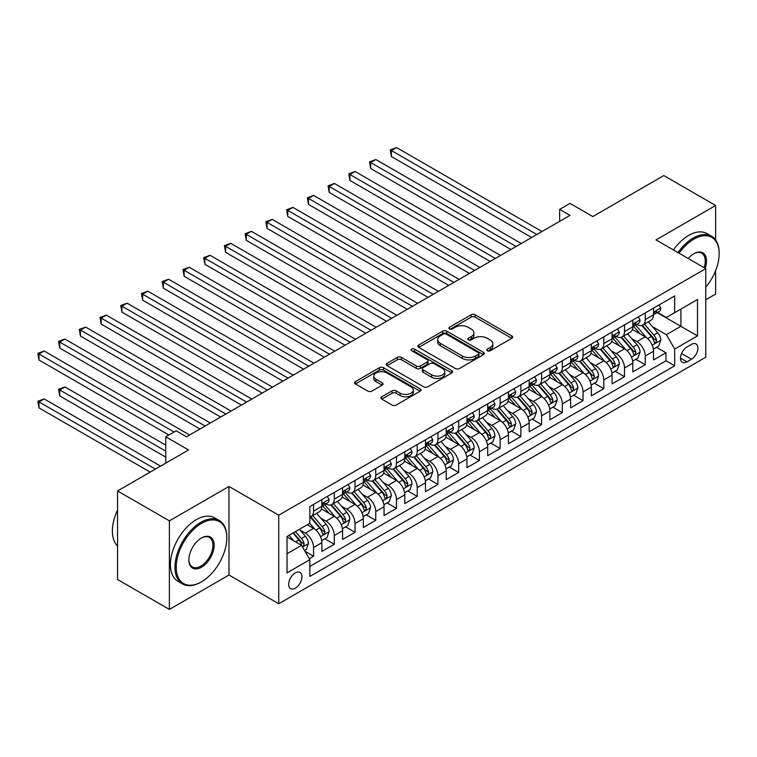 <?xml version="1.0" encoding="UTF-8"?>
<svg xmlns="http://www.w3.org/2000/svg" width="757" height="757" viewBox="0 0 757 757"><rect width="100%" height="100%" fill="white"/><g stroke="black" fill="none" stroke-linecap="round" stroke-linejoin="round"><path stroke-width="1.14" d="M487.338 350.765A2.016 1.164 0 0 0 490.186 350.765L511.808 338.284A2.877 1.665 0 0 0 512.65 337.111A2.877 1.665 0 0 0 511.808 335.938L475.178 314.789A2.877 1.665 0 0 0 471.109 314.789L449.497 327.27A2.016 1.164 0 0 0 448.901 328.093A2.016 1.164 0 0 0 449.497 328.917A2.016 1.164 0 0 0 452.345 328.917L455.137 327.298A9.207 5.318 0 0 1 468.167 327.298L471.214 329.058A9.207 5.318 0 0 1 473.91 332.825A9.207 5.318 0 0 1 471.214 336.581L468.413 338.199A2.016 1.164 0 0 0 467.826 339.022A2.016 1.164 0 0 0 468.413 339.846A2.016 1.164 0 0 0 471.261 339.846L474.062 338.228A9.207 5.318 0 0 1 487.082 338.228L490.139 339.988A9.207 5.318 0 0 1 492.835 343.744A9.207 5.318 0 0 1 490.139 347.51L487.338 349.119A2.016 1.164 0 0 0 486.751 349.942A2.016 1.164 0 0 0 487.338 350.765L487.338 349.119M295.315 588.189A9.377 5.413 120 0 0 301.447 579.919A9.377 5.413 120 0 0 300.009 572.406A9.377 5.413 120 0 0 295.315 572.869A9.377 5.413 120 0 0 289.193 581.139A9.377 5.413 120 0 0 290.631 588.653A9.377 5.413 120 0 0 295.315 588.189M381.783 396.791A2.877 1.665 0 0 0 380.941 397.964A2.877 1.665 0 0 0 381.783 399.138L392.06 405.071A2.877 1.665 0 0 0 396.129 405.071L420.144 391.208A2.877 1.665 0 0 0 420.987 390.035A2.877 1.665 0 0 0 420.144 388.861L383.515 367.713A2.877 1.665 0 0 0 379.446 367.713L355.43 381.575A2.877 1.665 0 0 0 354.588 382.749A2.877 1.665 0 0 0 355.43 383.922L367.845 391.095A2.877 1.665 0 0 0 371.914 391.095L382.19 385.162A2.877 1.665 0 0 0 383.033 383.988A2.877 1.665 0 0 0 382.19 382.805L376.04 379.257A7.702 4.447 0 0 1 373.778 376.115A7.702 4.447 0 0 1 378.538 372.009A7.702 4.447 0 0 1 386.922 372.974L411.032 386.893A7.702 4.447 0 0 1 413.294 390.035A7.702 4.447 0 0 1 408.534 394.142A7.702 4.447 0 0 1 400.15 393.176L396.129 390.858A2.877 1.665 0 0 0 392.06 390.858L381.783 396.791L381.783 399.138M715.63 239.978L715.63 205.497L663.804 175.577L592.797 216.568L569.993 203.396L559.631 209.386L569.993 215.367L186.487 436.789L176.126 430.799L165.755 436.789L165.755 463.114M169.388 520.863L169.388 609.432L228.983 575.027L228.983 486.458L169.388 520.863L117.562 490.943L188.559 449.951L165.755 436.789M228.983 486.458L278.737 515.176L705.779 268.631L705.779 357.2L278.737 603.745L278.737 515.176M715.63 205.497L656.026 239.903L705.779 268.631M455.345 368.536A2.877 1.665 0 0 0 459.414 368.536L483.42 354.673A2.877 1.665 0 0 0 484.262 353.5A2.877 1.665 0 0 0 483.42 352.327L446.8 331.178A2.877 1.665 0 0 0 442.731 331.178L418.716 345.041A2.877 1.665 0 0 0 417.873 346.214A2.877 1.665 0 0 0 418.716 347.387L455.345 368.536M412.499 351.201A2.016 1.164 0 0 1 414.543 351.485L414.543 349.091L451.778 370.589A2.877 1.665 0 0 1 452.629 371.763A2.877 1.665 0 0 1 451.778 372.946L427.771 386.808A2.877 1.665 0 0 1 423.702 386.808L387.073 365.659L387.073 363.303A2.877 1.665 0 0 0 386.231 364.486A2.877 1.665 0 0 0 387.073 365.659M387.073 363.303L397.349 357.38A2.877 1.665 0 0 1 401.418 357.38L416.274 365.953A2.877 1.665 0 0 0 420.343 365.953L427.156 362.016A2.877 1.665 0 0 0 428.008 360.843A2.877 1.665 0 0 0 427.156 359.67L411.694 350.737A2.016 1.164 0 0 1 411.108 349.914A2.016 1.164 0 0 1 412.347 348.845A2.016 1.164 0 0 1 414.543 349.091M169.388 609.432L117.562 579.512L117.562 490.943M705.779 299.744L715.63 294.066L715.63 270.637M309.263 558.713L313.559 556.234L304.957 551.266M300.065 530.127L305.27 533.136A11.724 6.775 60 0 1 313.559 547.491L321.857 542.712L321.857 551.446L334.291 544.264L324.857 538.814M320.798 518.157L326.002 521.166A11.724 6.775 60 0 1 334.291 535.53L342.58 530.742L342.58 539.476L355.024 532.294L345.589 526.853M341.53 506.187L346.734 509.196A11.724 6.775 60 0 1 355.024 523.56L363.313 518.772L363.313 527.506L375.756 520.324L366.322 514.883M362.253 494.226L367.457 497.226A11.724 6.775 60 0 1 375.756 511.59L384.045 506.802L384.045 515.536L396.488 508.354L387.054 502.913M382.985 482.256L388.19 485.256A11.724 6.775 60 0 1 396.488 499.62L404.777 494.832L404.777 503.575L417.211 496.393L407.777 490.943M403.718 470.286L408.922 473.286A11.724 6.775 60 0 1 417.211 487.65L425.51 482.862L425.51 491.605L437.943 484.423L428.509 478.973M424.45 458.316L429.654 461.325A11.724 6.775 60 0 1 437.943 475.68L446.233 470.901L446.233 479.635L458.676 472.453L449.242 467.003M445.173 446.346L450.387 449.355A11.724 6.775 60 0 1 458.676 463.719L466.965 458.931L466.965 467.665L479.408 460.483L469.974 455.042M465.905 434.376L471.109 437.385A11.724 6.775 60 0 1 479.408 451.749L487.697 446.961L487.697 455.695L500.131 448.513L490.706 443.072M486.637 422.415L491.842 425.415A11.724 6.775 60 0 1 500.131 439.779L508.43 434.991L508.43 443.725L520.863 436.543L511.429 431.102M507.37 410.445L512.574 413.445A11.724 6.775 60 0 1 520.863 427.809L529.152 423.021L529.152 431.764L541.596 424.582L532.162 419.132M528.102 398.475L533.307 401.475A11.724 6.775 60 0 1 541.596 415.839L549.885 411.051L549.885 419.794L562.328 412.612L552.894 407.162M548.825 386.505L554.029 389.514A11.724 6.775 60 0 1 562.328 403.869L570.617 399.09L570.617 407.824L583.06 400.642L573.626 395.192M569.557 374.535L574.762 377.544A11.724 6.775 60 0 1 583.06 391.908L591.349 387.12L591.349 395.854L603.783 388.672L594.349 383.231M590.29 362.565L595.494 365.574A11.724 6.775 60 0 1 603.783 379.938L612.082 375.15L612.082 383.884L624.516 376.702L615.081 371.261M611.022 350.605L616.226 353.604A11.724 6.775 60 0 1 624.516 367.968L632.805 363.18L632.805 371.914L645.248 364.732L645.248 355.998A11.724 6.775 -120 0 0 636.959 341.634L631.754 338.634M635.814 359.291L645.248 364.732M321.857 542.712A11.724 6.775 -120 0 0 313.559 528.348L307.342 524.752M342.58 530.742A11.724 6.775 -120 0 0 334.291 516.378L321.47 508.978M363.313 518.772A11.724 6.775 -120 0 0 355.024 504.408L342.202 497.008M384.045 506.802A11.724 6.775 -120 0 0 375.756 492.438L362.934 485.038M404.777 494.832A11.724 6.775 -120 0 0 396.488 480.468L383.667 473.068M425.51 482.862A11.724 6.775 -120 0 0 417.211 468.507L404.389 461.098M446.233 470.901A11.724 6.775 -120 0 0 437.943 456.537L425.122 449.138M466.965 458.931A11.724 6.775 -120 0 0 458.676 444.567L445.854 437.168M487.697 446.961A11.724 6.775 -120 0 0 479.408 432.597L466.586 425.197M508.43 434.991A11.724 6.775 -120 0 0 500.131 420.627L487.319 413.227M529.152 423.021A11.724 6.775 -120 0 0 520.863 408.657L508.042 401.257M549.885 411.051A11.724 6.775 -120 0 0 541.596 396.696L528.774 389.287M570.617 399.09A11.724 6.775 -120 0 0 562.328 384.726L549.506 377.327M591.349 387.12A11.724 6.775 -120 0 0 583.06 372.756L570.239 365.357M612.082 375.15A11.724 6.775 -120 0 0 603.783 360.786L590.962 353.387M632.805 363.18A11.724 6.775 -120 0 0 624.516 348.816L611.694 341.416M691.472 344.388L686.911 347.028A9.084 5.252 120 0 0 680.978 355.033A9.084 5.252 120 0 0 682.369 362.31A9.084 5.252 120 0 0 686.911 361.865L691.472 359.234A9.084 5.252 120 0 0 697.415 351.22A9.084 5.252 120 0 0 696.024 343.943A9.084 5.252 120 0 0 691.472 344.388M287.026 553.717L301.541 545.343L309.831 559.707L309.831 576.456L674.686 365.811L674.686 349.062L666.387 334.698L652.477 326.664M309.831 559.707L287.026 572.869L287.026 536.486L309.831 523.314L309.831 506.565L674.686 295.921L674.686 312.669L697.49 299.507L697.49 335.89L674.686 349.062M325.888 503.869L326.002 503.925A11.724 6.775 60 0 0 331.859 504.512L340.158 499.724A11.724 6.775 -120 0 0 342.58 494.359L342.58 487.65M346.621 491.899L346.734 491.965A11.724 6.775 60 0 0 352.592 492.542L360.89 487.754A11.724 6.775 -120 0 0 363.313 482.389L363.313 475.68M367.353 479.929L367.457 479.995A11.724 6.775 60 0 0 373.324 480.572L381.613 475.784A11.724 6.775 -120 0 0 384.045 470.419L384.045 463.719M388.086 467.958L388.19 468.025A11.724 6.775 60 0 0 394.056 468.602L402.346 463.814A11.724 6.775 -120 0 0 404.777 458.449L404.777 451.749M408.818 455.988L408.922 456.055A11.724 6.775 60 0 0 414.789 456.632L423.078 451.853A11.724 6.775 -120 0 0 425.51 446.479L425.51 439.779M429.541 444.028L429.654 444.085A11.724 6.775 60 0 0 435.512 444.671L443.81 439.883A11.724 6.775 -120 0 0 446.233 434.509L446.233 427.809M450.273 432.058L450.387 432.115A11.724 6.775 60 0 0 456.244 432.701L464.533 427.913A11.724 6.775 -120 0 0 466.965 422.548L466.965 415.839M471.005 420.088L471.109 420.154A11.724 6.775 60 0 0 476.976 420.731L485.265 415.943A11.724 6.775 -120 0 0 487.697 410.578L487.697 403.869M491.738 408.118L491.842 408.184A11.724 6.775 60 0 0 497.709 408.761L505.998 403.973A11.724 6.775 -120 0 0 508.43 398.608L508.43 391.908M512.461 396.148L512.574 396.214A11.724 6.775 60 0 0 518.441 396.791L526.73 392.003A11.724 6.775 -120 0 0 529.152 386.638L529.152 379.938M533.193 384.178L533.307 384.244A11.724 6.775 60 0 0 539.164 384.821L547.462 380.042A11.724 6.775 -120 0 0 549.885 374.668L549.885 367.968M553.925 372.217L554.029 372.274A11.724 6.775 60 0 0 559.896 372.86L568.185 368.072A11.724 6.775 -120 0 0 570.617 362.698L570.617 355.998M574.658 360.247L574.762 360.304A11.724 6.775 60 0 0 580.628 360.89L588.918 356.102A11.724 6.775 -120 0 0 591.349 350.737L591.349 344.028M595.39 348.277L595.494 348.343A11.724 6.775 60 0 0 601.361 348.92L609.65 344.132A11.724 6.775 -120 0 0 612.082 338.767L612.082 332.058M616.113 336.307L616.226 336.373A11.724 6.775 60 0 0 622.084 336.95L630.382 332.162A11.724 6.775 -120 0 0 632.805 326.797L632.805 320.097M309.831 566.406L665.98 360.786L665.98 352.771L653.537 359.954L653.537 351.21A11.724 6.775 -120 0 0 645.248 336.846L632.426 329.446M636.845 324.337L636.959 324.403A11.724 6.775 -120 0 0 642.816 324.98A11.724 6.775 -120 0 0 645.248 319.615L645.248 312.915M642.816 324.98L651.115 320.192A11.724 6.775 -120 0 0 653.537 314.827L653.537 308.127M313.559 504.408L313.559 511.107A11.724 6.775 60 0 1 311.136 516.482A11.724 6.775 60 0 1 309.831 516.955M311.136 516.482L319.426 511.694A11.724 6.775 -120 0 0 321.857 506.319L321.857 499.62M334.291 492.438L334.291 499.147A11.724 6.775 60 0 1 331.859 504.512M355.024 480.468L355.024 487.177A11.724 6.775 60 0 1 352.592 492.542M375.756 468.498L375.756 475.207A11.724 6.775 60 0 1 373.324 480.572M396.488 456.537L396.488 463.237A11.724 6.775 60 0 1 394.056 468.602M417.211 444.567L417.211 451.267A11.724 6.775 60 0 1 414.789 456.632M437.943 432.597L437.943 439.297A11.724 6.775 60 0 1 435.512 444.671M458.676 420.627L458.676 427.327A11.724 6.775 60 0 1 456.244 432.701M479.408 408.657L479.408 415.366A11.724 6.775 60 0 1 476.976 420.731M500.131 396.687L500.131 403.396A11.724 6.775 60 0 1 497.709 408.761M520.863 384.726L520.863 391.426A11.724 6.775 60 0 1 518.441 396.791M541.596 372.756L541.596 379.456A11.724 6.775 60 0 1 539.164 384.821M562.328 360.786L562.328 367.486A11.724 6.775 60 0 1 559.896 372.86M583.06 348.816L583.06 355.516A11.724 6.775 60 0 1 580.628 360.89M603.783 336.846L603.783 343.555A11.724 6.775 60 0 1 601.361 348.92M624.516 324.876L624.516 331.585A11.724 6.775 60 0 1 622.084 336.95M624.516 367.968L624.516 376.702M603.783 379.938L603.783 388.672M583.06 391.908L583.06 400.642M562.328 403.869L562.328 412.612M541.596 415.839L541.596 424.582M520.863 427.809L520.863 436.543M500.131 439.779L500.131 448.513M479.408 451.749L479.408 460.483M458.676 463.719L458.676 472.453M437.943 475.68L437.943 484.423M417.211 487.65L417.211 496.393M396.488 499.62L396.488 508.354M375.756 511.59L375.756 520.324M355.024 523.56L355.024 532.294M334.291 535.53L334.291 544.264M313.559 547.491L313.559 556.234M301.541 545.343L287.026 536.959M666.387 334.698L680.903 326.314L680.903 309.083L697.49 299.507M657.161 312.613L697.49 335.89M657.578 312.367L666.387 317.457L674.686 312.669M228.983 575.027L278.737 603.745M559.631 209.386L559.631 221.356M656.546 347.321L665.98 352.771M665.98 360.786L674.686 365.811M488.142 351.049L490.139 349.904A9.207 5.318 0 0 0 492.835 346.138L492.835 343.744M473.91 332.825L473.91 335.219A9.207 5.318 0 0 1 471.214 338.975L469.217 340.13M511.77 338.303L475.178 317.183A2.877 1.665 0 0 0 471.109 317.183L450.301 329.2M483.382 354.692L446.8 333.572A2.877 1.665 0 0 0 442.731 333.572L418.753 347.416M478.339 354.323A2.016 1.164 0 0 0 478.926 353.5A2.016 1.164 0 0 0 478.339 352.677L446.185 334.111A2.016 1.164 0 0 0 443.337 334.111L440.385 335.815A9.207 5.318 0 0 0 437.688 339.581A9.207 5.318 0 0 0 440.385 343.337L462.366 356.027A9.207 5.318 0 0 0 475.387 356.027L478.339 354.323L478.339 356.717A2.016 1.164 0 0 0 478.926 355.894L478.926 353.5M437.688 339.581L437.688 341.975A9.207 5.318 0 0 0 440.385 345.731L440.385 343.337M478.339 356.717L475.387 358.421A9.207 5.318 0 0 1 462.366 358.421L440.385 345.731M387.111 365.678L397.349 359.764L397.349 357.38M428.008 360.843L428.008 363.237A2.877 1.665 0 0 1 427.156 364.41L420.343 368.347A2.877 1.665 0 0 1 416.274 368.347L401.418 359.764A2.877 1.665 0 0 0 397.349 359.764M414.543 351.485L451.74 372.964M431.689 374.847A7.702 4.447 0 0 0 440.072 375.813A7.702 4.447 0 0 0 444.832 371.706A7.702 4.447 0 0 0 442.571 368.564L434.083 363.663A2.877 1.665 0 0 0 430.014 363.663L423.191 367.599A2.877 1.665 0 0 0 422.349 368.773A2.877 1.665 0 0 0 423.191 369.946L431.689 374.847L431.689 377.241A7.702 4.447 0 0 0 440.072 378.207A7.702 4.447 0 0 0 444.832 374.1L444.832 371.706M422.349 368.773L422.349 371.167A2.877 1.665 0 0 0 423.191 372.34L423.191 369.946M431.689 377.241L423.191 372.34M413.294 390.035L413.294 392.429A7.702 4.447 0 0 1 408.534 396.536A7.702 4.447 0 0 1 400.15 395.57L396.129 393.252A2.877 1.665 0 0 0 392.06 393.252L381.821 399.157M373.778 376.115L373.778 378.509A7.702 4.447 0 0 0 376.04 381.651L376.04 379.257M382.153 385.181L376.04 381.651M420.107 391.227L383.515 370.107A2.877 1.665 0 0 0 379.446 370.107L355.468 383.95M653.367 349.157L658.722 346.063L660.795 340.082A7.769 4.485 -120 0 0 657.767 332.787L648.295 321.82M646.402 337.603L635.577 325.075M640.242 333.96L633.959 326.683A18.613 10.749 -120 0 0 633.382 326.04M391.407 204.418L490.186 261.449L349.942 180.478L349.942 174.498L355.128 171.508L500.547 255.459M641.766 325.406L651.342 336.496A7.769 4.485 60 0 1 654.114 341.852L654.673 342.77L655.723 342.618L656.603 340.413A7.769 4.485 -120 0 0 653.83 335.058L644.358 324.091M642.324 325.226L652.619 337.139A3.955 2.28 60 0 1 653.613 338.691L656.603 340.413M659.035 304.957L660.795 308.004A7.769 4.485 60 0 1 659.186 311.439L655.25 313.72A7.769 4.485 -120 0 0 656.603 311.922L656.433 311.241M536.827 234.519L391.407 150.558L396.583 147.568L542.012 231.528M653.802 314.079L653.83 314.079A7.769 4.485 -120 0 0 655.25 313.72M655.6 311.345L656.603 311.922C656.111 310.758 655.278 311.231 654.114 313.36A7.769 4.485 60 0 1 653.537 314.467M531.641 237.509L391.407 156.548L391.407 150.558L390.262 149.905L396.583 147.568M391.407 156.548L390.262 149.905M705.779 287.206A35.768 20.647 120 0 0 719.15 253.727A35.768 20.647 120 0 0 693.857 239.127A35.768 20.647 120 0 0 679.057 253.198M677.988 252.583A36.648 21.158 -60 0 1 693.242 238.048A36.648 21.158 -60 0 1 711.561 236.231A36.648 21.158 -60 0 1 719.15 253.008L719.15 253.727M688.236 258.497A17.884 10.324 -60 0 1 693.857 253.727L693.857 253.727A17.884 10.324 -60 0 1 705.183 268.281M673.427 249.952A36.648 21.158 -60 0 1 688.681 235.418A36.648 21.158 -60 0 1 707 233.601L711.561 236.231M704.095 267.656A17.004 9.813 120 0 0 701.739 253.245A17.004 9.813 120 0 0 693.544 253.917M200.898 582.142L201.513 581.783A35.768 20.647 120 0 0 226.807 537.981A35.768 20.647 120 0 0 201.513 523.38A35.768 20.647 120 0 0 176.22 567.182A35.768 20.647 120 0 0 201.513 581.783L200.889 582.142A36.648 21.158 -60 0 1 200.889 582.142A36.648 21.158 -60 0 1 182.569 583.959A36.648 21.158 -60 0 1 176.949 554.597A36.648 21.158 -60 0 1 200.889 522.302A36.648 21.158 -60 0 1 219.218 520.485A36.648 21.158 -60 0 1 226.807 537.262L226.807 537.981M201.513 567.182A17.884 10.324 -60 0 1 188.871 559.887A17.884 10.324 -60 0 1 201.513 537.981L201.513 537.981A17.884 10.324 -60 0 1 214.165 545.277A17.884 10.324 -60 0 1 201.513 567.182M188.871 559.518A17.004 9.813 120 0 0 192.392 566.946A17.004 9.813 120 0 0 200.889 566.104A17.004 9.813 120 0 0 211.998 551.124A17.004 9.813 120 0 0 209.396 537.498A17.004 9.813 120 0 0 201.201 538.17M182.569 583.959L178.009 581.329A36.648 21.158 -60 0 1 172.388 551.957A36.648 21.158 -60 0 1 196.337 519.671A36.648 21.158 -60 0 1 214.657 517.854L219.218 520.485M117.562 545.996A36.648 21.158 -60 0 1 117.562 510.095M632.634 361.127L637.99 358.033L640.062 352.052A7.769 4.485 -120 0 0 637.034 344.757L627.562 333.79M625.67 349.573L614.845 337.045M619.51 345.93L613.227 338.653A18.613 10.749 -120 0 0 612.65 338M370.675 216.388L469.454 273.419L329.21 192.448L329.21 186.468L334.395 183.468L479.815 267.429M621.033 337.376L630.609 348.466A7.769 4.485 60 0 1 633.382 353.812L633.95 354.74L635 354.588L635.871 352.383A7.769 4.485 -120 0 0 633.098 347.028L623.626 336.061M621.592 337.196L631.887 349.109A3.955 2.28 60 0 1 632.89 350.661L635.871 352.383M611.902 373.097L617.258 370.003L619.33 364.022A7.769 4.485 -120 0 0 616.312 356.727L606.84 345.76M604.938 361.543L594.113 349.015M598.778 357.891L592.494 350.623A18.613 10.749 -120 0 0 591.917 349.971M349.942 228.359L448.721 285.389L308.487 204.418L308.487 198.429L313.663 195.438L459.092 279.399M600.301 349.346L609.877 360.436A7.769 4.485 60 0 1 612.65 365.782L613.217 366.71L614.268 366.558L615.138 364.354A7.769 4.485 -120 0 0 612.366 358.998L602.894 348.031M600.869 349.157L611.154 361.08A3.955 2.28 60 0 1 612.158 362.631L615.138 364.354M591.17 385.067L596.535 381.973L598.607 375.983A7.769 4.485 -120 0 0 595.579 368.687L586.107 357.73M584.205 373.513L573.38 360.975M578.045 369.861L571.762 362.594A18.613 10.749 -120 0 0 571.185 361.941M329.21 240.329L427.989 297.35L287.755 216.388L287.755 210.399L292.94 207.409L438.36 291.369M579.569 361.307L589.154 372.406A7.769 4.485 60 0 1 591.917 377.752L592.485 378.67L593.535 378.528L594.406 376.314A7.769 4.485 -120 0 0 591.643 370.968L582.171 360.001M580.136 361.127L590.432 373.05A3.955 2.28 60 0 1 591.425 374.592L594.406 376.314M570.447 397.037L575.803 393.943L577.875 387.953A7.769 4.485 -120 0 0 574.847 380.657L565.375 369.69M563.473 385.483L552.648 372.946M557.313 381.831L551.03 374.554A18.613 10.749 -120 0 0 550.462 373.911M308.487 252.289L407.266 309.32L267.022 228.359L267.022 222.369L272.208 219.379L417.627 303.339M558.836 373.277L568.422 384.367A7.769 4.485 60 0 1 571.194 389.723L571.753 390.64L572.803 390.498L573.674 388.284A7.769 4.485 -120 0 0 570.91 382.938L561.439 371.971M559.404 373.097L569.699 385.02A3.955 2.28 60 0 1 570.693 386.562L573.674 388.284M638.302 316.918L640.062 319.974A7.769 4.485 60 0 1 638.454 323.409L634.517 325.68A7.769 4.485 -120 0 0 635.871 323.892L635.71 323.201M516.094 246.489L370.675 162.528L375.86 159.538L521.28 243.499M633.07 326.049L633.098 326.049A7.769 4.485 -120 0 0 634.517 325.68M634.868 323.315L635.871 323.892C635.378 322.728 634.555 323.201 633.382 325.33A7.769 4.485 60 0 1 632.805 326.437M510.918 249.479L370.675 168.508L370.675 162.528L369.53 161.866L375.86 159.538M370.675 168.508L369.53 161.866M617.57 328.888L619.33 331.945A7.769 4.485 60 0 1 617.721 335.379L613.785 337.65A7.769 4.485 -120 0 0 615.138 335.862L614.977 335.171M495.371 258.459L348.807 173.836L355.128 171.508M612.337 338.019L612.366 338.019A7.769 4.485 -120 0 0 613.785 337.65M614.135 335.285L615.138 335.862C614.646 334.689 613.823 335.171 612.65 337.3A7.769 4.485 60 0 1 612.082 338.407M349.942 180.478L348.807 173.836M596.838 340.858L598.607 343.915A7.769 4.485 60 0 1 596.999 347.349L593.053 349.62A7.769 4.485 -120 0 0 594.406 347.832L594.245 347.141M474.639 270.419L328.074 185.806L334.395 183.468M591.605 349.989L591.643 349.989A7.769 4.485 -120 0 0 593.053 349.62M593.403 347.255L594.406 347.832C593.923 346.659 593.091 347.141 591.917 349.27A7.769 4.485 60 0 1 591.349 350.377M329.21 192.448L328.074 185.806M576.115 352.828L577.875 355.875A7.769 4.485 60 0 1 576.266 359.32L572.33 361.591A7.769 4.485 -120 0 0 573.674 359.802L573.513 359.111M453.907 282.389L307.342 197.776L313.663 195.438M570.873 361.95L570.91 361.95A7.769 4.485 -120 0 0 572.33 361.591M572.671 359.225L573.674 359.802C573.191 358.629 572.358 359.111 571.194 361.24A7.769 4.485 60 0 1 570.617 362.338M308.487 204.418L307.342 197.776M549.714 408.998L555.07 405.903L557.143 399.923A7.769 4.485 -120 0 0 554.115 392.628L544.643 381.66M542.75 397.453L531.925 384.916M536.59 393.801L530.307 386.524A18.613 10.749 -120 0 0 529.73 385.881M287.755 264.259L386.534 321.29L246.29 240.319L246.29 234.339L251.475 231.349L396.895 315.309M538.113 385.247L547.689 396.337A7.769 4.485 60 0 1 550.462 401.693L551.03 402.61L552.071 402.469L552.951 400.254A7.769 4.485 -120 0 0 550.178 394.899L540.706 383.941M538.672 385.067L548.967 396.98A3.955 2.28 60 0 1 549.961 398.532L552.951 400.254M555.383 364.798L557.143 367.845A7.769 4.485 60 0 1 555.534 371.28L551.598 373.561A7.769 4.485 -120 0 0 552.951 371.772L552.78 371.081M433.174 294.359L286.61 209.746L292.94 207.409M550.15 373.92L550.178 373.92A7.769 4.485 -120 0 0 551.598 373.561M551.948 371.185L552.951 371.772C552.459 370.599 551.626 371.081 550.462 373.201A7.769 4.485 60 0 1 549.885 374.308M287.755 216.388L286.61 209.746M528.982 420.968L534.338 417.873L536.41 411.893A7.769 4.485 -120 0 0 533.382 404.598L523.91 393.631M522.018 409.414L511.193 396.886M515.858 405.771L509.575 398.494A18.613 10.749 -120 0 0 508.997 397.851M267.022 276.229L365.801 333.26L225.567 252.289L225.567 246.309L230.743 243.319L376.172 327.27M517.381 397.217L526.957 408.307A7.769 4.485 60 0 1 529.73 413.663L530.297 414.581L531.348 414.429L532.218 412.224A7.769 4.485 -120 0 0 529.446 406.869L519.974 395.902M517.939 397.037L528.235 408.95A3.955 2.28 60 0 1 529.238 410.502L532.218 412.224M534.65 376.768L536.41 379.815A7.769 4.485 60 0 1 534.802 383.25L530.865 385.531A7.769 4.485 -120 0 0 532.218 383.742L532.057 383.051M412.442 306.33L265.887 221.716L272.208 219.379M529.417 385.89L529.446 385.89A7.769 4.485 -120 0 0 530.865 385.531M531.215 383.156L532.218 383.742C531.726 382.569 530.903 383.042 529.73 385.171A7.769 4.485 60 0 1 529.152 386.278M267.022 228.359L265.887 221.716M508.25 432.938L513.606 429.844L515.678 423.863A7.769 4.485 -120 0 0 512.659 416.568L503.187 405.601M501.285 421.384L490.46 408.856M495.125 417.741L488.842 410.464A18.613 10.749 -120 0 0 488.265 409.811M246.29 288.199L345.069 345.23L204.835 264.259L204.835 258.279L210.011 255.279L355.44 339.24M496.649 409.187L506.234 420.277A7.769 4.485 60 0 1 508.997 425.623L509.565 426.551L510.615 426.399L511.486 424.194A7.769 4.485 -120 0 0 508.713 418.839L499.242 407.872M497.217 409.007L507.512 420.92A3.955 2.28 60 0 1 508.505 422.472L511.486 424.194M513.918 388.729L515.678 391.785A7.769 4.485 60 0 1 514.069 395.22L510.133 397.491A7.769 4.485 -120 0 0 511.486 395.703L511.325 395.022M391.719 318.3L245.154 233.676L251.475 231.349M508.685 397.86L508.713 397.86A7.769 4.485 -120 0 0 510.133 397.491M510.483 395.126L511.486 395.703C511.003 394.539 510.171 395.012 508.997 397.141A7.769 4.485 60 0 1 508.43 398.248M246.29 240.319L245.154 233.676M487.527 444.908L492.883 441.814L494.955 435.833A7.769 4.485 -120 0 0 491.927 428.538L482.455 417.571M480.553 433.354L469.728 420.826M474.393 429.702L468.11 422.434A18.613 10.749 -120 0 0 467.533 421.781M225.558 300.169L324.337 357.2L184.102 276.229L184.102 270.249L189.288 267.249L334.708 351.21M475.916 421.157L485.502 432.247A7.769 4.485 60 0 1 488.265 437.593L488.833 438.521L489.883 438.369L490.754 436.164A7.769 4.485 -120 0 0 487.991 430.809L478.519 419.842M476.484 420.968L486.779 432.89A3.955 2.28 60 0 1 487.773 434.442L490.754 436.164M493.186 400.699L494.955 403.755A7.769 4.485 60 0 1 493.346 407.19L489.401 409.461A7.769 4.485 -120 0 0 490.754 407.673L490.593 406.982M370.987 330.27L224.422 245.647L230.743 243.319M487.953 409.83L487.991 409.83A7.769 4.485 -120 0 0 489.401 409.461M489.751 407.096L490.754 407.673C490.271 406.5 489.438 406.982 488.265 409.111A7.769 4.485 60 0 1 487.697 410.218M225.567 252.289L224.422 245.647M472.463 412.669L474.223 415.725A7.769 4.485 60 0 1 472.614 419.16L468.678 421.431A7.769 4.485 -120 0 0 470.031 419.643L469.86 418.952M350.254 342.23L203.69 257.617L210.011 255.279M467.23 421.8L467.258 421.8A7.769 4.485 -120 0 0 468.678 421.431M469.028 419.066L470.031 419.643C469.539 418.47 468.706 418.952 467.542 421.081A7.769 4.485 60 0 1 466.965 422.188M204.835 264.259L203.69 257.617M451.73 424.639L453.49 427.686A7.769 4.485 60 0 1 451.882 431.13L447.945 433.401A7.769 4.485 -120 0 0 449.298 431.613L449.138 430.922M329.522 354.2L182.957 269.587L189.288 267.249M446.498 433.761L446.526 433.761A7.769 4.485 -120 0 0 447.945 433.401M448.295 431.036L449.298 431.613C448.806 430.44 447.983 430.922 446.81 433.051A7.769 4.485 60 0 1 446.233 434.149M184.102 276.229L182.957 269.587M430.998 436.609L432.758 439.656A7.769 4.485 60 0 1 431.149 443.091L427.213 445.371A7.769 4.485 -120 0 0 428.566 443.583L428.405 442.892M308.79 366.17L163.37 282.21L168.556 279.219L313.975 363.18M425.765 445.731L425.794 445.731A7.769 4.485 -120 0 0 427.213 445.371M427.563 442.996L428.566 443.583C428.074 442.41 427.251 442.892 426.077 445.012A7.769 4.485 60 0 1 425.51 446.119M204.835 312.139L303.614 369.161L163.37 288.199L163.37 282.21L162.235 281.557L168.556 279.219M163.37 288.199L162.235 281.557M410.266 448.579L412.026 451.626A7.769 4.485 60 0 1 410.426 455.061L406.481 457.342A7.769 4.485 -120 0 0 407.834 455.553L407.673 454.862M288.067 378.14L142.638 294.18L147.823 291.19L293.243 375.15M405.033 457.701L405.071 457.701A7.769 4.485 -120 0 0 406.481 457.342M406.831 454.966L407.834 455.553C407.351 454.38 406.518 454.853 405.345 456.982A7.769 4.485 60 0 1 404.777 458.089M184.102 324.1L282.881 381.131L142.638 300.169L142.638 294.18L141.502 293.527L147.823 291.19M142.638 300.169L141.502 293.527M389.543 460.54L391.303 463.596A7.769 4.485 60 0 1 389.694 467.031L385.758 469.302A7.769 4.485 -120 0 0 387.101 467.514L386.941 466.832M267.335 390.11L121.915 306.15L127.091 303.16L272.52 387.12M384.301 469.671L384.338 469.671A7.769 4.485 -120 0 0 385.758 469.302M386.098 466.937L387.101 467.514C386.619 466.35 385.786 466.823 384.622 468.952A7.769 4.485 60 0 1 384.045 470.059M163.37 336.07L262.149 393.101L121.915 312.13L121.915 306.15L120.77 305.487L127.091 303.16M121.915 312.13L120.77 305.487M368.81 472.51L370.57 475.566A7.769 4.485 60 0 1 368.962 479.001L365.025 481.272A7.769 4.485 -120 0 0 366.379 479.484L366.208 478.793M246.602 402.081L101.183 318.12L106.368 315.13L251.788 399.081M363.578 481.641L363.606 481.641A7.769 4.485 -120 0 0 365.025 481.272M365.376 478.907L366.379 479.484C365.886 478.32 365.054 478.793 363.89 480.922A7.769 4.485 60 0 1 363.313 482.029M142.638 348.04L241.417 405.071L101.183 324.1L101.183 318.12L100.038 317.457L106.368 315.13M101.183 324.1L100.038 317.457M348.078 484.48L349.838 487.536A7.769 4.485 60 0 1 348.229 490.971L344.293 493.242A7.769 4.485 -120 0 0 345.646 491.454L345.485 490.763M225.87 414.041L80.45 330.09L85.636 327.09L231.055 411.051M342.845 493.611L342.874 493.611A7.769 4.485 -120 0 0 344.293 493.242M344.643 490.877L345.646 491.454C345.154 490.281 344.331 490.763 343.158 492.892A7.769 4.485 60 0 1 342.58 493.999M121.915 360.01L220.694 417.041L80.45 336.07L80.45 330.09L79.315 329.427L85.636 327.09M80.45 336.07L79.315 329.427M327.346 496.45L329.106 499.497A7.769 4.485 60 0 1 327.497 502.941L323.561 505.212A7.769 4.485 -120 0 0 324.914 503.424L324.753 502.733M205.147 426.011L59.718 342.06L64.903 339.06L210.323 423.021M322.113 505.572L322.141 505.572A7.769 4.485 -120 0 0 323.561 505.212M323.911 502.847L324.914 503.424C324.422 502.251 323.599 502.733 322.425 504.862A7.769 4.485 60 0 1 321.857 505.96M101.183 371.98L199.962 429.011L59.718 348.04L59.718 342.06L58.582 341.398L64.903 339.06M59.718 348.04L58.582 341.398M466.795 456.878L472.15 453.784L474.223 447.794A7.769 4.485 -120 0 0 471.195 440.498L461.723 429.541M459.83 445.324L449.005 432.786M453.67 441.672L447.387 434.404A18.613 10.749 -120 0 0 446.81 433.752M455.194 433.118L464.77 444.217A7.769 4.485 60 0 1 467.542 449.563L468.1 450.481L469.151 450.339L470.031 448.125A7.769 4.485 -120 0 0 467.258 442.779L457.786 431.812M455.752 432.938L466.047 444.861A3.955 2.28 60 0 1 467.041 446.403L470.031 448.125M446.062 468.848L451.418 465.754L453.49 459.764A7.769 4.485 -120 0 0 450.462 452.468L440.99 441.501M439.098 457.294L428.273 444.756M432.938 453.642L426.655 446.365A18.613 10.749 -120 0 0 426.077 445.722M434.461 445.088L444.037 456.178A7.769 4.485 60 0 1 446.81 461.533L447.378 462.451L448.428 462.309L449.298 460.095A7.769 4.485 -120 0 0 446.526 454.749L437.054 443.782M435.02 444.908L445.315 456.831A3.955 2.28 60 0 1 446.318 458.373L449.298 460.095M425.33 480.809L430.686 477.724L432.758 471.734A7.769 4.485 -120 0 0 429.739 464.438L420.267 453.471M418.366 469.264L407.54 456.726M412.205 465.612L405.922 458.335A18.613 10.749 -120 0 0 405.345 457.692M413.729 457.058L423.305 468.148A7.769 4.485 60 0 1 426.077 473.503L426.645 474.421L427.696 474.279L428.566 472.065A7.769 4.485 -120 0 0 425.794 466.709L416.322 455.752M414.297 456.878L424.582 468.791A3.955 2.28 60 0 1 425.585 470.343L428.566 472.065M404.598 492.779L409.963 489.684L412.026 483.704A7.769 4.485 -120 0 0 409.007 476.408L399.535 465.441M397.633 481.234L386.808 468.697M391.473 477.582L385.19 470.305A18.613 10.749 -120 0 0 384.613 469.662M392.997 469.028L402.582 480.118A7.769 4.485 60 0 1 405.345 485.474L405.913 486.391L406.963 486.24L407.834 484.035A7.769 4.485 -120 0 0 405.071 478.679L395.599 467.712M393.564 468.848L403.86 480.761A3.955 2.28 60 0 1 404.853 482.313L407.834 484.035M383.875 504.749L389.23 501.654L391.303 495.674A7.769 4.485 -120 0 0 388.275 488.379L378.803 477.412M376.901 493.195L366.076 480.667M370.741 489.552L364.458 482.275A18.613 10.749 -120 0 0 363.88 481.622M372.264 480.998L381.85 492.088A7.769 4.485 60 0 1 384.622 497.434L385.181 498.361L386.231 498.21L387.101 496.005A7.769 4.485 -120 0 0 384.338 490.65L374.866 479.683M372.832 480.818L383.127 492.731A3.955 2.28 60 0 1 384.121 494.283L387.101 496.005M363.142 516.719L368.498 513.625L370.57 507.644A7.769 4.485 -120 0 0 367.542 500.349L358.07 489.382M356.178 505.165L345.353 492.637M350.018 501.513L343.735 494.245A18.613 10.749 -120 0 0 343.158 493.592M351.541 492.968L361.117 504.058A7.769 4.485 60 0 1 363.89 509.404L364.458 510.332L365.499 510.18L366.379 507.975A7.769 4.485 -120 0 0 363.606 502.62L354.134 491.653M352.1 492.779L362.395 504.701A3.955 2.28 60 0 1 363.388 506.253L366.379 507.975M342.41 528.689L347.766 525.595L349.838 519.605A7.769 4.485 -120 0 0 346.81 512.309L337.338 501.352M335.446 517.135L324.621 504.597M329.286 513.483L323.002 506.215A18.613 10.749 -120 0 0 322.425 505.562M80.45 383.95L168.868 434.991L38.986 360.01L38.986 354.021L44.171 351.03L189.591 434.991M330.809 504.928L340.385 516.028A7.769 4.485 60 0 1 343.158 521.374L343.725 522.292L344.776 522.15L345.646 519.936A7.769 4.485 -120 0 0 342.874 514.59L333.402 503.623M331.367 504.749L341.662 516.671A3.955 2.28 60 0 1 342.666 518.214L345.646 519.936M321.678 540.659L327.033 537.565L329.106 531.575A7.769 4.485 -120 0 0 326.087 524.279L316.615 513.312M314.713 529.105L309.755 523.361M308.553 525.453L307.749 524.525M165.755 445.163L64.903 386.941L59.718 389.931L59.718 395.911L165.755 457.133M310.077 516.899L319.662 527.989A7.769 4.485 60 0 1 322.425 533.344L322.993 534.262L324.043 534.12L324.914 531.906A7.769 4.485 -120 0 0 322.141 526.56L312.669 515.593M310.644 516.719L320.93 528.641A3.955 2.28 60 0 1 321.933 530.184L324.914 531.906M59.718 395.911L58.582 389.268L165.755 451.153M58.582 389.268L64.903 386.941M304.541 550.547L306.311 549.535L308.383 543.545A7.769 4.485 -120 0 0 305.355 536.249L299.394 529.342M293.82 540.886L289.023 535.331M287.821 537.423L287.026 536.505M160.569 466.113L44.171 398.911L38.986 401.901L38.986 407.881L150.208 472.094M292.968 533.06L298.93 539.959A7.769 4.485 60 0 1 301.693 545.314L302.261 546.232L303.311 546.09L304.182 543.876A7.769 4.485 -120 0 0 301.418 538.52L295.448 531.622M293.442 532.777L300.207 540.602A3.955 2.28 60 0 1 301.201 542.154L304.182 543.876M38.986 407.881L37.85 401.238L155.393 469.103M37.85 401.238L44.171 398.911M174.044 432.001L37.85 353.368L44.171 351.03M38.986 360.01L37.85 353.368M305.27 533.136L313.559 528.348M326.002 521.166L334.291 516.378M346.734 509.196L355.024 504.408M367.457 497.226L375.756 492.438M388.19 485.256L396.488 480.468M408.922 473.286L417.211 468.507M429.654 461.325L437.943 456.537M450.387 449.355L458.676 444.567M471.109 437.385L479.408 432.597M491.842 425.415L500.131 420.627M512.574 413.445L520.863 408.657M533.307 401.475L541.596 396.696M554.029 389.514L562.328 384.726M574.762 377.544L583.06 372.756M595.494 365.574L603.783 360.786M616.226 353.604L624.516 348.816M636.959 341.634L645.248 336.846M645.248 319.615L653.537 314.827M313.559 511.107L321.857 506.319M334.291 499.147L342.58 494.359M355.024 487.177L363.313 482.389M375.756 475.207L384.045 470.419M396.488 463.237L404.777 458.449M417.211 451.267L425.51 446.479M437.943 439.297L446.233 434.509M458.676 427.327L466.965 422.548M479.408 415.366L487.697 410.578M500.131 403.396L508.43 398.608M520.863 391.426L529.152 386.638M541.596 379.456L549.885 374.668M562.328 367.486L570.617 362.698M583.06 355.516L591.349 350.737M603.783 343.555L612.082 338.767M624.516 331.585L632.805 326.797M645.248 355.998L653.537 351.21M681.537 353.491L691.472 359.234M680.486 358.156L686.911 361.865M490.139 349.904L490.139 347.51M468.413 339.846L468.413 338.199M471.214 338.975L471.214 336.581M449.497 328.917L449.497 327.27M471.109 317.183L471.109 314.789M475.178 317.183L475.178 314.789M511.808 338.284L511.808 335.938M418.716 347.387L418.716 345.041M442.731 333.572L442.731 331.178M446.8 333.572L446.8 331.178M483.42 354.673L483.42 352.327M462.366 358.421L462.366 356.027M475.387 358.421L475.387 356.027M401.418 359.764L401.418 357.38M416.274 368.347L416.274 365.953M420.343 368.347L420.343 365.953M427.156 364.41L427.156 362.016M451.778 372.946L451.778 370.589M392.06 393.252L392.06 390.858M396.129 393.252L396.129 390.858M400.15 395.57L400.15 393.176M382.19 385.162L382.19 382.805M355.43 383.922L355.43 381.575M379.446 370.107L379.446 367.713M383.515 370.107L383.515 367.713M420.144 391.208L420.144 388.861M652.184 345.173L660.738 340.234M653.83 335.058L657.767 332.787M647.632 338.634L651.342 336.496M660.738 307.919L653.537 312.073M631.452 357.143L640.015 352.204M633.098 347.028L637.034 344.757M626.91 350.605L630.609 348.466M610.719 369.113L619.283 364.164M612.366 358.998L616.312 356.727M606.177 362.575L609.877 360.436M589.987 381.083L598.55 376.134M591.643 370.968L595.579 368.687M585.445 374.545L589.154 372.406M569.255 393.044L577.818 388.104M570.91 382.938L574.847 380.657M564.713 386.505L568.422 384.367M640.015 319.88L632.805 324.043M619.283 331.85L612.082 336.013M598.55 343.82L591.349 347.983M577.818 355.79L570.617 359.944M548.532 405.014L557.095 400.075M550.178 394.899L554.115 392.628M543.99 398.475L547.689 396.337M557.095 367.76L549.885 371.914M527.799 416.984L536.363 412.045M529.446 406.869L533.382 404.598M523.257 410.445L526.957 408.307M536.363 379.73L529.152 383.884M507.067 428.954L515.631 424.015M508.713 418.839L512.659 416.568M502.525 422.415L506.234 420.277M515.631 391.691L508.43 395.854M486.335 440.924L494.898 435.975M487.991 430.809L491.927 428.538M481.793 434.386L485.502 432.247M494.898 403.661L487.697 407.824M474.166 415.631L466.965 419.794M453.443 427.601L446.233 431.755M432.711 439.571L425.51 443.725M411.978 451.541L404.777 455.695M391.246 463.502L384.045 467.665M370.523 475.472L363.313 479.635M349.791 487.442L342.58 491.605M329.058 499.412L321.857 503.566M465.612 452.894L474.166 447.945M467.258 442.779L471.195 440.498M461.06 446.356L464.77 444.217M444.879 464.864L453.443 459.915M446.526 454.749L450.462 452.468M440.337 458.316L444.037 456.178M424.147 476.825L432.711 471.885M425.794 466.709L429.739 464.438M419.605 470.286L423.305 468.148M403.415 488.795L411.978 483.855M405.071 478.679L409.007 476.408M398.873 482.256L402.582 480.118M382.682 500.765L391.246 495.826M384.338 490.65L388.275 488.379M378.14 494.226L381.85 492.088M361.96 512.735L370.523 507.786M363.606 502.62L367.542 500.349M357.408 506.196L361.117 504.058M341.227 524.705L349.791 519.756M342.874 514.59L346.81 512.309M336.685 518.167L340.385 516.028M320.495 536.675L329.058 531.726M322.141 526.56L326.087 524.279M315.953 530.127L319.662 527.989M302.526 547.046L308.326 543.696M301.418 538.52L305.355 536.249M295.571 541.898L298.93 539.959"/></g></svg>
